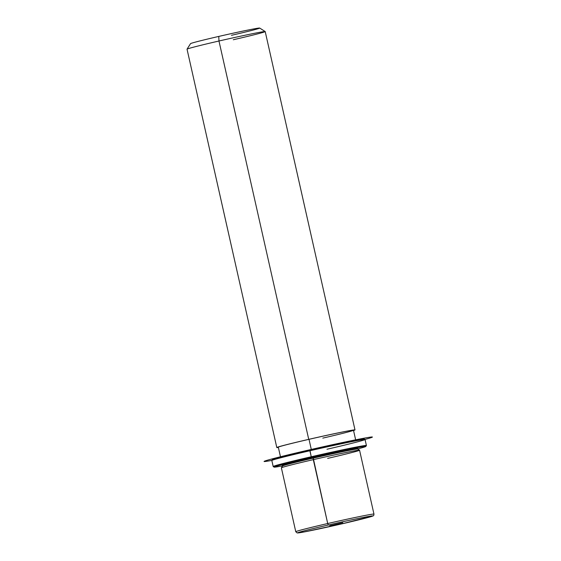 <?xml version="1.0" encoding="UTF-8"?>
<svg xmlns="http://www.w3.org/2000/svg" width="561" height="561" viewBox="0 0 561 561"><rect width="100%" height="100%" fill="white"/><g stroke="black" fill="none" stroke-linecap="round" stroke-linejoin="round"><path stroke-width="0.84" d="M359.566 450.21L373.963 514.093C373.892 515.279 373.591 515.882 373.051 515.91L342.105 523.799A38.534 0.94 167.3 0 0 372.16 515.91A38.534 0.94 167.3 0 0 328.318 525.012L327.701 523.532L328.318 525.012A38.534 0.94 167.3 0 0 298.256 532.908A38.534 0.94 167.3 0 0 342.098 523.806A38.534 0.94 -12.7 0 1 298.256 532.908A38.534 0.94 -12.7 0 1 328.318 525.012A38.534 0.94 -12.7 0 1 372.16 515.91A38.534 0.94 -12.7 0 1 342.098 523.806L304.167 531.94L297.12 532.936L295.773 531.716A40.076 0.982 -12.7 0 1 327.701 523.532A40.076 0.982 167.3 0 0 295.773 531.716L281.377 467.825A40.076 0.982 -12.7 0 1 313.304 459.648L327.701 523.532A40.076 0.982 -12.7 0 1 373.963 514.093A40.076 0.982 167.3 0 0 327.701 523.532L313.241 458.12A38.534 0.94 -12.7 0 1 357.708 449.024L359.552 450.188A40.076 0.982 167.3 0 0 313.304 459.648A40.076 0.982 167.3 0 0 281.384 467.804L282.548 465.96A38.534 0.94 -12.7 0 1 313.241 458.12L313.304 459.648A40.076 0.982 -12.7 0 1 359.566 450.21A40.076 0.982 167.3 0 1 327.638 458.393M313.241 458.12L313.073 457.369A38.534 0.94 -12.7 0 1 357.553 448.288L357.729 449.045A38.534 0.94 167.3 0 0 313.241 458.12A38.534 0.94 167.3 0 0 282.541 465.988L282.372 465.237A38.534 0.94 -12.7 0 1 313.073 457.369L313.241 458.12M280.682 457.72L278.312 447.194A38.534 0.94 -12.7 0 1 309.006 439.326L311.334 449.649L309.006 439.326A38.534 0.94 -12.7 0 1 353.493 430.252L355.863 440.778M278.368 447.461A40.076 0.982 -12.7 0 1 308.732 439.354A40.076 0.982 -12.7 0 1 353.549 430.518A40.076 0.982 167.3 0 0 354.994 429.915A40.076 0.982 167.3 0 0 308.732 439.354A40.076 0.982 167.3 0 0 276.804 447.538A40.076 0.982 167.3 0 0 278.368 447.461M322.792 438.12A38.534 0.94 167.3 0 0 352.855 430.224A38.534 0.94 167.3 0 0 309.006 439.326M276.804 447.538L187.037 49.193A40.076 0.982 -12.7 0 1 218.965 41.009L308.732 439.354L218.965 41.009A40.076 0.982 -12.7 0 1 265.227 31.57A40.076 0.982 167.3 0 0 218.965 41.009A40.076 0.982 167.3 0 0 187.044 49.165L190.537 43.639A35.448 0.87 -12.7 0 1 218.776 36.423L218.965 41.009L218.776 36.423A35.448 0.87 -12.7 0 1 259.68 28.057L265.206 31.549L354.994 429.915M233.299 39.754A40.076 0.982 167.3 0 0 265.206 31.549M231.455 35.315A35.448 0.87 167.3 0 0 259.112 28.05A35.448 0.87 167.3 0 0 218.776 36.423M329.679 525.783L342.806 522.691L329.679 525.783M274.126 467.124L273.2 466.542A47.783 1.164 -12.7 0 1 311.25 456.759L311.558 457.495A47.012 1.15 167.3 0 0 274.126 467.124A47.012 1.15 167.3 0 0 282.52 465.875A47.012 1.15 -12.7 0 1 311.558 457.495A47.012 1.15 -12.7 0 1 358.444 447.454A47.012 1.15 -12.7 0 1 357.701 448.933A47.012 1.15 167.3 0 0 365.821 446.458A47.012 1.15 167.3 0 0 311.558 457.495L311.25 456.759A47.783 1.164 -12.7 0 1 366.403 445.539L365.821 446.458M354.349 449.41A38.534 0.94 167.3 0 0 349.44 449.522A38.534 0.94 167.3 0 0 313.073 457.369A38.534 0.94 167.3 0 0 285.752 464.866M361.943 439.768A47.012 1.15 167.3 0 0 309.861 449.985A47.012 1.15 167.3 0 0 274.757 459.417M271.826 460.504A47.783 1.164 -12.7 0 1 309.896 450.749L311.25 456.759A47.783 1.164 167.3 0 0 273.186 466.514L271.826 460.504M309.896 450.749A47.783 1.164 -12.7 0 1 365.057 439.494L366.41 445.504A47.783 1.164 167.3 0 0 311.25 456.759L309.861 449.985A47.012 1.15 -12.7 0 1 364.11 438.884L365.036 439.466A47.783 1.164 167.3 0 0 309.896 450.749A47.783 1.164 167.3 0 0 271.833 460.469L272.422 459.55A47.012 1.15 -12.7 0 1 309.861 449.985L309.896 450.749M326.986 449.249A47.783 1.164 167.3 0 0 365.036 439.466M271.875 460.413A55.49 1.353 -12.7 0 1 275.928 457.916A55.49 1.353 -12.7 0 1 335.078 444.144A55.49 1.353 -12.7 0 1 364.973 439.431"/></g></svg>
